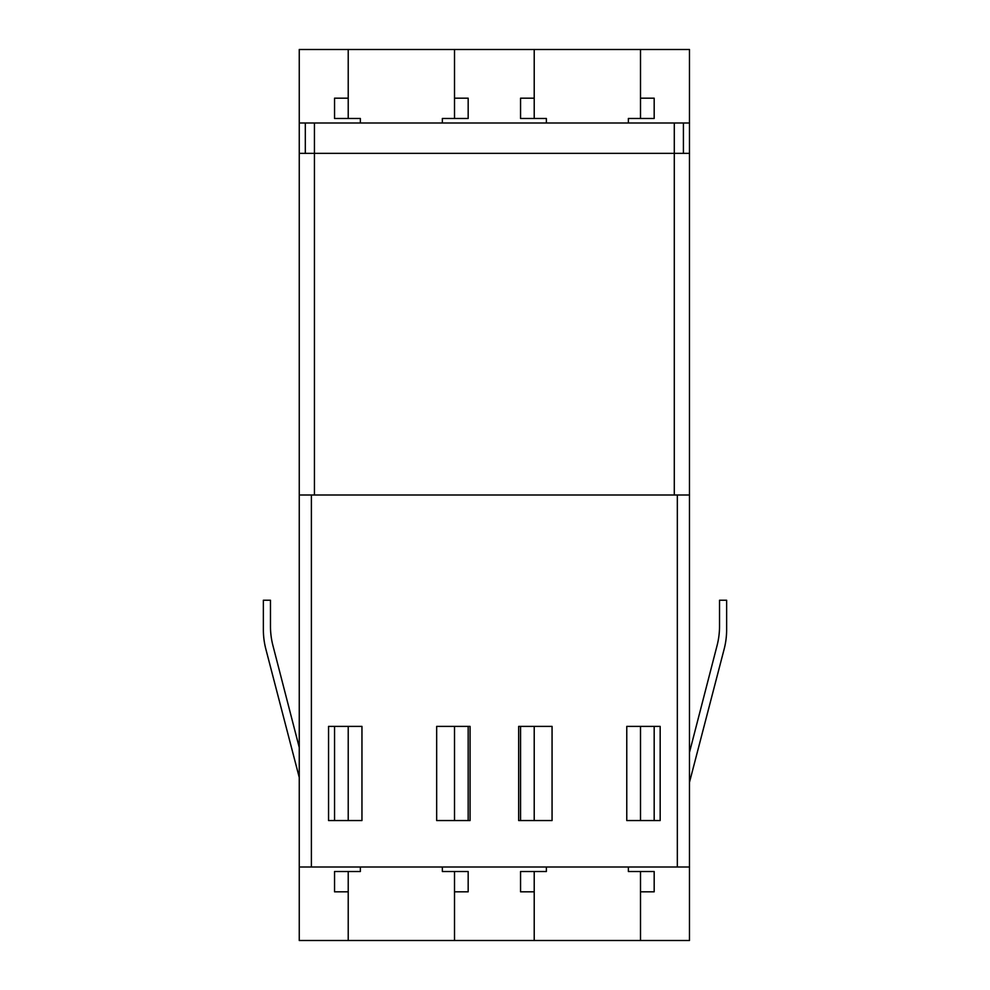 <?xml version="1.0" encoding="UTF-8"?>
<svg xmlns="http://www.w3.org/2000/svg" width="990" height="990" viewBox="0 0 990 990"><rect width="100%" height="100%" fill="white"/><g stroke="black" fill="none" stroke-linecap="round" stroke-linejoin="round"><path stroke-width="1.49" d="M689.473 495L674.289 495L674.289 153.363L689.473 153.363L689.473 940.5L640.505 940.5L640.505 891.817L654.18 891.817L654.18 871.522L654.18 891.817M299.252 495L299.252 153.363L314.436 153.363L314.436 495L299.252 495L299.252 940.5L348.22 940.5L348.22 891.817L334.546 891.817L334.546 871.522L360.36 871.522L360.36 867.005M314.436 495L674.289 495M674.289 122.995L674.289 153.363L314.436 153.363L314.436 122.995L299.252 122.995L299.252 49.5L689.473 49.5L689.473 122.995L314.436 122.995M660.169 726.4L626.769 726.4L626.769 820.549L660.169 820.549L660.169 726.4M361.956 726.4L328.556 726.4L328.556 820.549L361.956 820.549L361.956 726.4M470.064 726.4L436.664 726.4L436.664 820.549L470.064 820.549L470.064 726.4M552.061 726.4L518.661 726.4L518.661 820.549L552.061 820.549L552.061 726.4M689.473 867.005L299.252 867.005M442.357 867.005L442.357 871.522L468.171 871.522L468.171 891.817L454.509 891.817L454.509 940.5L640.505 940.5M534.216 940.5L534.216 891.817L520.554 891.817L520.554 871.522L546.369 871.522L546.369 867.005M628.365 867.005L628.365 871.522L654.18 871.522M442.357 122.995L442.357 118.478L468.171 118.478L468.171 98.183L454.509 98.183L454.509 49.5M534.216 49.5L534.216 98.183L520.554 98.183L520.554 118.478L546.369 118.478L546.369 122.995M628.365 122.995L628.365 118.478L654.18 118.478L654.18 98.183L640.505 98.183L640.505 49.5M348.22 49.5L348.22 98.183L334.546 98.183L334.546 118.478L360.36 118.478L360.36 122.995M299.252 153.363L299.252 122.995M348.22 940.5L454.509 940.5M689.473 122.995L689.473 153.363M348.22 726.4L348.22 820.549M348.22 871.522L348.22 891.817M334.546 871.522L334.546 891.817M334.546 726.4L334.546 820.549M468.171 820.549L468.171 726.4M468.171 871.522L468.171 891.817M454.509 726.4L454.509 820.549M454.509 871.522L454.509 891.817M654.18 820.549L654.18 726.4M640.505 726.4L640.505 820.549M640.505 871.522L640.505 891.817M534.216 726.4L534.216 820.549M534.216 871.522L534.216 891.817M520.554 871.522L520.554 891.817M520.554 726.4L520.554 820.549M454.509 118.478L454.509 98.183M468.171 118.478L468.171 98.183M334.546 118.478L334.546 98.183M348.22 118.478L348.22 98.183M520.554 118.478L520.554 98.183M534.216 118.478L534.216 98.183M640.505 118.478L640.505 98.183M654.18 118.478L654.18 98.183M305.316 153.363L305.316 122.995M683.409 153.363L683.409 122.995M689.473 752.425L717.094 645.468A77.133 77.133 0 0 0 719.532 626.187L719.532 600.237L726.635 600.237L726.635 629.702A77.133 77.133 0 0 1 724.148 649.118L689.473 782.348M299.252 747.487L272.906 645.468A77.133 77.133 0 0 1 270.468 626.187L270.468 600.237L263.365 600.237L263.365 629.702A77.133 77.133 0 0 0 265.852 649.118L299.252 777.447M677.333 867.005L677.333 495M311.392 495L311.392 867.005"/></g></svg>
